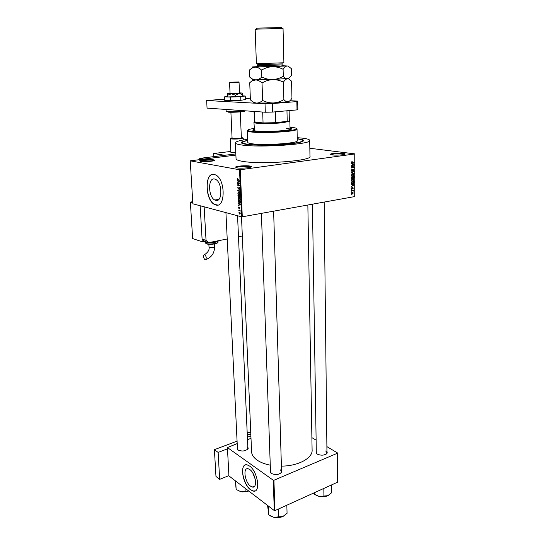 <?xml version="1.0" encoding="UTF-8"?>
<svg xmlns="http://www.w3.org/2000/svg" width="545" height="545" viewBox="0 0 545 545"><rect width="100%" height="100%" fill="white"/><g stroke="black" fill="none" stroke-linecap="round" stroke-linejoin="round"><path stroke-width="0.82" d="M213.354 159.794L214.349 160.087C216.345 161.048 204.504 162.185 200.649 161.402L199.654 160.768C200.39 159.849 210.091 159.16 213.354 159.794M213.96 160.673L212.966 160.346C209.92 159.746 200.853 160.394 200.172 161.259L200.144 161.286M343.248 153.383L344.965 153.799C346.722 154.685 336.64 155.543 332.164 154.889C330.74 154.691 330.175 154.446 330.474 154.146C331.149 153.356 339.474 152.859 343.248 153.383M344.549 154.364L342.887 153.922C337.457 153.54 333.486 153.779 330.958 154.637L330.474 154.146M249.978 166.055L251.225 166.423C253.445 167.513 241.176 168.732 236.782 167.846L235.542 167.056C236.394 166.034 246.313 165.346 249.978 166.055M250.85 167.097L249.562 166.641C246.142 165.98 236.877 166.62 236.087 167.581L236.019 167.662M250.543 486.16L252.294 487.026C257.826 488.729 255.666 473.36 249.814 469.558L248.213 468.775C242.668 467.065 244.719 482.175 250.543 486.16M250.55 489.771L253.112 491.045C261.021 493.477 257.887 471.384 249.508 466.009L247.267 464.919C239.323 462.453 242.225 484.008 250.55 489.771M245.291 464.994C239.698 466.813 243.649 484.818 250.7 489.71L253.255 490.984L255.196 490.861M214.607 179.019L215.711 179.441C222.571 182.718 222.503 202.706 215.725 200.376L214.819 200.022C208.061 196.949 207.781 177.145 214.607 179.019M215.793 204.968C225.466 208.435 225.684 179.768 215.834 175.02L214.185 174.393C204.402 171.845 204.913 200.138 214.553 204.477L215.793 204.968M212.836 174.332C204.239 175.054 205.949 200.533 214.723 204.45L217.693 205.043M247.811 446.832L248.173 448.555C245.618 451.212 242.218 451.689 237.961 449.993L237.232 449.25L237.382 447.411M247.198 449.686L247.873 448.262L246.96 446.92M281.52 469.967L281.86 471.977C279.21 474.784 275.654 475.247 271.192 473.36L270.3 472.44L270.443 470.308M280.668 473.278L281.567 471.548L280.457 469.892M326.946 451.185L327.252 452.99C324.861 455.443 321.509 455.818 317.197 454.121L316.093 453.052L316.298 451.144M326.189 454.114L326.959 452.65L325.699 450.96M297.236 138.607L303.034 139.827C305.384 141.509 299.464 143.035 285.273 144.391C271.866 145.515 254.924 145.515 246.796 144.418C242.089 143.764 240.413 142.94 241.769 141.966L247.662 140.242M302.121 141.734L301.617 141.393M247.621 139.316C239.521 140.433 235.433 141.639 235.358 142.933C235.535 143.744 237.674 144.439 241.769 145.004C260.347 147.893 312.816 144.166 309.71 140.338C309.417 139.384 306.719 138.621 301.596 138.055L297.223 137.674M236.053 158.704L236.06 158.861C236.237 159.814 238.369 160.639 242.45 161.327C260.939 164.822 313.062 160.782 309.969 156.279L309.71 140.487M251.565 451.451L251.586 451.934C251.831 454.932 253.677 457.65 257.117 460.103C260.483 462.426 264.863 464.115 270.266 465.171M190.232 160.836L192.862 203.796L241.544 216.808L239.528 169.761L190.232 160.836L235.89 155.073L203.946 159.051L199.892 158.35L235.842 153.915L224.744 155.284L213.62 153.52L213.783 156.64M351.436 193.318L352.39 192.303L353.344 192.984L352.411 194L351.436 193.318M351.47 190.804L353.31 190.178L353.242 191.152L352.799 190.634L351.47 190.804M351.436 188.413L352.029 187.562L351.981 188.747L352.697 187.507L353.344 188.073L352.819 188.87L352.813 187.787L352.029 189.047L351.436 188.413M351.464 182.943L351.464 182.044L353.998 181.621L353.95 182.977L353.228 183.754L351.464 182.943M351.457 177.936L351.457 176.982L353.998 176.573L353.521 178.433L352.833 178.229L352.206 178.753L351.457 177.936M351.457 172.969L354.005 171.355L351.757 172.758L353.998 173.548L351.457 172.969M351.45 166.348L354.005 165.653L351.961 167.601L354.005 167.608L351.45 167.989L353.494 166.041L351.45 166.348M351.593 161.879L352.213 161.599L351.906 162.676L354.005 162.723L352.268 162.975L351.416 162.396L351.593 161.879M239.528 169.761L240.284 169.747L242.287 216.808L354.713 196.582L354.768 153.874L354.713 196.582M240.284 169.747L354.734 153.963M351.45 163.738L354.005 164.304L351.45 165.68L352.213 164.971L352.213 163.895L351.45 163.738M351.423 170.49L352.281 169.332L351.723 170.469L352.159 171.035L353.153 169.311L354.032 170.033L353.276 171.082L353.739 170.088L353.201 169.604L352.159 171.341L351.423 170.49M351.825 174.4L352.697 173.957L354.032 174.938L353.201 176.198L351.811 176.171L351.423 175.354L351.825 174.4M351.825 179.469L352.697 179.026L354.032 180L353.187 181.26L351.818 181.24L351.43 180.422L351.825 179.469M351.464 184.605L353.998 185.116L351.464 186.519L352.227 185.804L352.22 184.741L351.464 184.605M351.47 189.933L351.832 189.565L351.47 189.933M351.47 192.024L351.832 191.656L351.47 192.024M351.47 194.906L351.832 194.531L351.47 194.906M309.839 148.267L354.768 153.874M238.301 203.401L240.427 204.586L238.39 205.492L238.989 205.009L238.935 203.844L238.301 203.401L238.683 203.34M238.356 197.924L239.439 197.896L240.229 199.32L239.201 200.369L238.07 198.816L238.356 197.924L239.173 197.787M238.111 192.365L239.207 192.337L239.984 193.754L238.962 194.817L237.824 193.264L238.111 192.365L238.962 192.235M237.593 187.943L238.254 186.969L237.838 188.025L238.233 188.795L239.282 187.31L239.752 188.345L239.166 189.238L239.221 187.623L238.247 189.135L237.838 187.909M237.293 180.559L239.439 181.669L237.388 182.684L237.988 182.159L237.94 180.981L237.293 180.559L237.715 180.497M237.327 178.569L237.831 178.467L237.627 179.543L239.378 180.279L237.613 179.877L237.204 179.073L237.831 178.494M237.422 183.42L239.521 183.515L237.899 184.966L239.609 185.661L237.497 185.218L239.112 183.767L237.422 183.42L238.369 183.277M237.743 190.675L239.786 189.796L237.974 190.539L239.895 192.208L238.097 190.621M237.981 196.105L237.933 195.055L240.038 195.539L239.589 197.399L239.132 196.936L238.478 197.215L238.22 196.064M238.22 201.589L238.172 200.601L240.277 201.105L240.304 202.57L239.33 203.115L238.458 201.548M238.451 207.55L238.908 206.855L238.928 208.142L239.657 207.107L240.032 207.931L239.63 208.599L239.643 207.427L238.983 208.483L238.669 207.516M238.594 210.179L240.1 210.234L240.093 211.276L239.698 210.527L238.594 210.179L239.364 210.05M238.69 212.918L239.684 212.284L240.263 213.327L239.534 214.056L238.908 212.877M237.198 443.589L227.422 447.554L228.92 475.887L274.292 510.563L273.256 480.22L273.917 480.254L274.946 510.604L337.607 482.182L337.45 452.922L337.607 482.182M273.917 480.254L337.409 453.242M311.89 437.642L316.127 440.169M326.891 446.607L337.45 452.922M247.491 439.686L251 438.35M227.422 447.554L273.256 480.22M281.404 466.125C298.36 466.118 313.007 457.991 312.101 449.823L307.85 205.015M274.946 510.604L274.292 510.563M225.937 212.632L237.457 448.923L238.254 450.184M312.435 204.184L316.318 452.711L317.129 454.08M270.497 471.888L271.512 473.564M242.287 216.808L241.544 216.808M252.873 473.135L255.285 479.416M239.166 182.119L237.375 182.33M239.453 181.948L237.988 182.159M238.342 180.92L237.94 180.981M238.819 181.587L238.192 181.144L238.233 182.098L239.235 181.526M238.587 181.09L238.192 181.144M239.453 181.914L238.233 182.098M238.438 185.075L237.497 185.218M238.24 184.741L237.484 184.85M239.528 183.706L239.112 183.767M238.73 188.72L238.383 188.768M239.718 188.802L239.316 188.863M239.514 187.534L239.139 187.596M239.514 190.212L237.722 190.341M239.643 194.701L238.962 194.817M239.739 193.7L238.833 192.528L238.07 193.318L238.649 194.361L239.418 194.442L239.984 193.659M239.371 192.446L238.833 192.528M239.895 194.367L239.418 194.442M239.807 195.825L239.173 195.675L239.541 197.058L240.045 195.784M240.038 195.539L239.173 195.675M240.066 196.97L239.725 197.024M238.928 195.621L238.192 195.451L238.621 196.936L238.928 195.621L239.786 195.485M239.051 195.314L238.192 195.451M239.289 196.827L238.819 196.909M239.902 200.253L239.201 200.369M239.977 199.266L239.071 198.094L238.315 198.871L238.901 199.92L239.664 200.001L240.222 199.225M239.602 198.005L239.071 198.094M240.141 199.926L239.664 200.001M239.766 200.335L239.391 200.397M240.093 202.992L239.33 203.115M240.045 201.378L238.438 200.996L238.805 202.522L239.323 202.781L240.052 202.447L240.284 201.343M239.262 200.86L238.438 200.996M240.154 205.015L238.376 205.145M240.188 204.416L239.187 204.021L239.228 204.954L240.434 204.75L238.989 205.009M239.303 203.782L238.935 203.844M239.548 203.959L239.187 204.021M240.434 204.695L239.814 204.484M239.228 204.954L240.216 204.736M239.378 208.061L239.03 208.122M240.113 210.452L239.698 210.527M240.107 210.261L239.384 210.384M240.072 213.96L239.534 214.056M240.045 213.265L239.453 212.53L238.908 212.979L239.303 213.64L240.256 213.224M239.902 212.448L239.453 212.53M351.648 161.824L352.247 161.913M351.436 162.608L351.906 162.676M352.908 162.573L354.005 162.723M351.838 162.662L351.477 162.717M351.45 163.52L354.005 163.977M353.63 164.256L354.005 164.304M353.255 164.134L352.513 163.956L352.513 164.822L353.739 164.208L353.255 164.134M353.303 164.147L353.739 164.208M352.874 165.823L354.005 165.987M351.586 167.547L351.961 167.601M352.956 167.451L354.005 167.608M352.431 165.891L353.494 166.041M351.798 169.556L352.315 169.638M351.491 170.932L351.941 171.001M352.908 169.509L353.33 169.57M351.791 171.287L352.159 171.341M353.521 171.607L354.005 171.675M351.457 172.758L353.998 173.221M353.201 176.198L351.682 176.062M351.845 176.192L352.731 176.335M353.739 174.986L352.69 174.264L351.723 175.299L352.738 176.028L353.739 174.986M352.104 174.175L352.69 174.264M352.642 177.895L353.324 178.174L353.998 177.527M353.017 178.419L353.364 178.481M351.743 178.678L352.206 178.753M352.744 176.771L353.705 176.927L352.949 177.05L352.969 177.949M351.981 176.893L352.949 177.05M353.705 177.466L353.705 176.927M352.615 178.065L353.092 178.14M352.649 177.098L351.757 177.241L352.206 178.447L352.649 177.098L351.689 176.941M353.187 181.26L351.675 181.117M351.825 181.24L352.731 181.396M351.43 180.32L352.738 181.083L353.31 180.858L353.739 180.048L352.145 179.223M352.118 179.237L352.697 179.332M351.941 179.366L352.349 179.434L351.723 180.368M351.743 183.72L352.744 183.89M353.705 181.982L351.757 182.303L352.131 183.563L353.651 182.97L353.705 181.982L352.779 181.826M351.552 183.467L352.131 183.563M351.464 184.319L353.998 184.789M353.657 185.055L353.998 185.116M353.255 184.959L352.52 184.796L352.52 185.647L353.732 185.021L353.255 184.959M352.779 184.857L353.732 185.021M351.654 187.793L352.056 187.862M351.464 188.659L351.832 188.72M352.465 187.705L352.853 187.773M351.668 188.986L352.029 189.047M351.47 189.803L351.832 189.871M352.452 190.328L353.31 190.484M352.159 190.382L353.017 190.539M352.996 190.777L353.344 190.845M351.777 190.443L352.799 190.634M351.566 190.484L352.424 190.641M351.47 191.895L351.832 191.963M351.641 193.85L352.411 194M353.078 193.019L352.39 192.603L351.702 193.277L352.39 193.693L353.078 193.019M351.859 192.508L352.39 192.603M351.47 194.769L351.832 194.838M254.433 121.882L263.058 122.938L275.743 122.693L289.007 121.065L289.361 120.718L289.123 110.594M289.872 121.208L282.753 122.741C273.093 123.756 256.92 123.776 254.474 122.795L253.956 122.462L254.495 130.807M275.429 111.82L275.743 122.693L287.229 121.549L286.963 110.785M254.372 111.459L254.767 122.189L263.058 122.938L262.697 112.052M248.466 144.227L250.768 144.057L248.466 144.227M254.208 129.294L252.744 130.105C252.846 130.493 254.025 130.807 256.293 131.052C266.178 132.258 292.985 130.48 291.548 128.756L290.035 128.102M291.384 129.042L290.049 128.606M254.174 128.436C248.643 129.24 246.728 130.023 248.425 130.793L252.151 131.488C263.146 132.844 293.271 131.209 296.085 129.131C297.325 128.375 295.772 127.782 291.411 127.36L290.015 127.244M296.534 128.668L297.039 129.097L296.582 129.628C293.741 131.767 262.969 133.443 251.756 132.04L247.955 131.331L247.287 130.834L247.764 130.289M247.743 142.299L247.743 142.388C247.873 142.947 249.358 143.41 252.199 143.791C264.761 145.665 299.191 143.212 297.284 140.658L297.045 129.185M247.668 140.521C244.358 141.203 242.729 141.898 242.791 142.599C242.941 143.26 244.691 143.819 248.05 144.275C263.037 146.544 304.614 143.587 302.25 140.521C302.08 139.867 300.411 139.322 297.243 138.88M286.377 128.388C288.714 128.613 289.94 128.92 290.063 129.301L289.838 129.628M254.222 129.799L252.921 130.323M235.726 481.187L236.142 489.458L235.331 480.785M245.018 488.191L245.175 491.481L240.706 491.644L236.142 489.458M240.706 491.644L245.175 491.481M253.357 486.583L253.377 487.032M331.653 484.88L331.728 492.694L327.858 495.684L319.132 496.447L314.322 494.213L313.654 493.041M314.295 492.755L314.322 494.213M323.832 488.429L323.934 496.291M315.139 494.744L319.132 496.447C322.32 497.067 325.229 496.815 327.858 495.684L328.982 495.058M286.834 505.208L287.065 513.295L282.882 516.483L273.726 517.3L268.814 514.916L267.568 505.419M268.494 506.237L268.814 514.916M278.318 509.071L278.584 517.205M270.572 516.026L273.726 517.3C276.976 517.982 280.028 517.709 282.882 516.483L284.252 515.706M242.907 137.878L243.145 138.198L242.157 138.505C239.316 139.132 231.209 139.261 230.365 138.703L230.862 152.3L235.794 152.886M230.828 151.449L213.62 153.52M297.025 109.886L296.855 101.574L297.699 101.098L297.87 109.334L297.025 109.886L272.541 112.079L265.299 112.236L207.059 108.108L206.65 100.498L224.69 99.156M296.855 101.574L272.289 103.584L272.541 112.079M245.325 98.57L250.346 98.808M289.926 100.723L297.699 101.098M265.299 112.236L265.027 103.754L206.65 100.498M265.027 103.754L272.289 103.584M227.142 96.465L224.581 96.833L230.276 97.099L240.713 96.683L245.223 96.009L242.736 95.9M245.223 96.009L245.366 99.578L240.856 100.294L230.433 100.716L224.751 100.409L224.581 96.833M230.276 97.099L230.433 100.716M240.713 96.683L240.856 100.294M227.544 95.266L227.619 96.949L227.149 96.492L227.238 93.617L227.544 95.266L231.4 93.788L235.406 95.184L238.996 93.488L242.689 94.667L242.327 93.038L239.487 92.854M238.826 82.302L229.574 82.69L230.058 93.495L239.5 93.147L239.051 82.35M242.689 94.667L242.757 96.342L227.619 96.949M235.406 95.184L235.481 96.874M230.051 93.195L227.238 93.617L231.4 93.788L242.307 93.025M228.907 475.621L219.662 479.362L218.129 452.418L227.49 448.848M218.129 452.418L214.403 449.68L215.97 476.466L219.662 479.362M214.403 449.68L237.075 441.13M247.389 437.24L250.898 435.884M242.327 236.012L238.492 236.768M227.217 238.989L208.633 242.648L204.668 241.319L202.086 239.044L200.144 205.738L202.25 241.789L204.668 241.319M202.086 239.044L206.044 240.359L204.137 206.807M198.939 159.678L199.892 158.35M206.044 240.359L208.633 242.648M204.975 259.74L204.92 259.72C203.013 257.22 202.924 255.448 204.668 254.399L204.729 254.426C206.637 256.947 206.719 258.718 204.975 259.74M192.794 202.726L190.362 202.079L192.732 201.704M190.362 202.079L192.63 238.54L202.25 241.789M237.838 81.988L230.181 82.22L237.838 81.988M232.061 137.776L230.624 138.41C233.437 138.907 237.198 138.846 241.912 138.212L242.859 137.919L241.34 137.422M230.889 111.814L232.081 138.226C233.73 138.689 236.571 138.668 240.59 138.171L241.36 137.858L240.263 111.466M250.755 432.505L247.178 432.519M250.829 434.351L247.26 434.426M257.478 65.809L257.444 64.753L282.909 63.867L282.937 64.923L257.478 65.809C256.75 66.006 257.397 66.347 259.42 66.817L278.018 66.292C282.644 65.931 284.286 65.482 282.944 64.93M256.388 63.724L283.904 62.77L283.046 28.456L257.744 29.103L255.183 29.43L256.388 63.731M256.763 28.415C255.912 28.354 255.987 28.265 256.988 28.142L281.527 27.523M252.975 79.502C252.124 79.645 252.192 79.754 253.166 79.829L249.739 82.751L250.387 99.844C252.321 101.745 254.372 102.814 256.531 103.053L273.345 102.964C269.611 102.998 266.035 102.167 262.608 100.457C260.708 102.194 258.684 103.059 256.531 103.053C253.52 102.876 252.573 102.603 253.684 102.235M253.486 79.481L252.751 79.788M252.287 80.858L255.714 79.924C257.894 80.067 259.999 81.089 262.029 82.99L262.608 100.457M283.877 99.599C280.62 101.561 277.112 102.685 273.345 102.964L288.033 101.772C286.616 101.929 285.233 101.2 283.877 99.599L283.434 82.166C284.688 80.156 286.036 79.005 287.481 78.712L288.421 78.773L291.568 81.151L291.95 98.168C290.771 100.178 289.463 101.377 288.033 101.772L289.341 101.193M262.029 82.99C265.313 81.001 268.855 79.87 272.657 79.597C276.424 79.577 280.014 80.428 283.434 82.166M253.166 79.829L272.657 79.597L288.612 78.33M257.833 66.619L253.629 66.865C251.681 67.008 251.402 67.096 252.791 67.13L255.258 67.137C257.444 67.233 259.563 68.22 261.6 70.087C264.897 68.091 268.453 66.953 272.275 66.681C276.063 66.667 279.674 67.532 283.107 69.297C284.367 67.314 285.723 66.204 287.174 65.965L288.005 66.034L291.289 68.588L291.439 75.333C290.24 77.288 288.925 78.412 287.481 78.712C286.05 78.766 284.647 77.935 283.284 76.205C280.001 78.194 276.458 79.325 272.657 79.597C268.896 79.624 265.286 78.766 261.832 77.015C259.917 78.868 257.874 79.836 255.714 79.924C253.534 79.768 251.47 78.759 249.521 76.913L249.263 70.135L252.008 68.057L255.258 67.137L287.174 65.965L282.746 65.754M283.107 69.297L283.284 76.205M261.6 70.087L261.832 77.015M238.921 179.85L237.94 179.993M239.446 181.839L238.799 181.935M240.434 204.709L239.793 204.818M351.6 162.88L352.268 162.975M351.763 172.513L352.159 172.574M351.457 172.717L352.159 172.826M242.491 491.917L246.865 491.665M247.723 491.467L241.619 491.815M320.48 496.672L323.968 496.699M325.058 496.543L319.39 496.502M279.258 517.518L275.818 517.621M250.925 436.531L250.325 436.136M204.729 254.426L205.07 254.304C208.204 252.049 209.525 249.699 209.035 247.239L213.259 247.587L214.553 246.933L214.376 243.656M204.28 241.394L207.57 242.293M205.084 242.723L206.037 243.486C209.103 244.664 218.484 243.533 217.98 242.055L217.932 241.135M209.886 242.402C214.274 242.307 217.183 241.735 218.606 240.686M218.334 240.904C218.014 242.416 208.633 243.383 205.567 242.212M217.523 242.689C217.332 244.017 209.137 244.889 206.46 243.853M226.168 111.384L227.694 111.711C231.959 112.086 244.289 111.418 244.855 110.785M244.078 111.017C247.498 111.575 233.199 112.604 228.117 112.161M282.392 65.891C290.826 65.85 268.167 66.892 259.038 66.953C255.973 66.974 255.7 66.899 258.207 66.722M213.892 160.618L214.349 160.087M344.488 154.317L344.965 153.799M250.727 166.988L251.225 166.423M254.787 485.977L252.294 487.026M247.764 448.917L248.173 448.555M281.418 472.331L281.86 471.977M326.823 453.331L327.252 452.99M216.099 200.451L216.065 199.817M302.25 140.685L303.034 139.827M235.358 142.933L236.06 158.861M241.503 216.794L251.586 451.934M242.804 142.967L241.769 141.966M316.529 453.392L316.093 453.052M270.756 472.767L270.3 472.44M237.668 449.557L237.232 449.25M214.819 200.022L218.852 199.368M237.613 179.877L238.444 179.755M239.044 181.73L239.439 181.676M238.111 189.081L238.608 189.006M238.615 194.681L239.834 194.483M239.166 192.658L239.534 192.596M239.473 197.358L239.943 197.276M238.478 197.215L239.064 197.12M238.867 200.24L240.079 200.042M239.398 198.216L239.766 198.155M238.969 202.978L240.25 202.76M238.867 208.442L239.296 208.367M239.602 210.472L240.107 210.384M239.269 213.953L240.188 213.797M239.643 212.598L239.984 212.536M351.954 161.994L351.545 161.94M352.145 169.699L351.723 169.631M352.356 171.287L351.641 171.178M351.961 172.663L351.58 172.602M352.336 174.373L351.927 174.305M353.521 178.433L352.901 178.331M352.424 178.692L351.607 178.556M353.228 183.754L352.356 183.611M351.988 187.889L351.62 187.821M352.813 187.787L352.458 187.718M352.186 189.006L351.573 188.897M352.717 193.911L351.518 193.686M352.125 192.685L351.729 192.61M236.087 167.581L235.542 167.056M200.172 161.259L199.654 160.768M289.007 121.065L289.511 121.569M289.872 121.263L290.063 129.363M254.944 122.257L254.474 122.795M254.433 121.937L254.052 111.439M248.425 130.793L247.955 131.331M247.287 130.834L247.743 142.388M242.791 142.599L242.832 143.642M302.25 140.644L302.271 141.68M296.085 129.131L296.582 129.628M247.88 448.344L237.559 215.738M248.104 491.358L241.224 491.754M326.959 452.752L324.166 202.079M325.494 496.461L318.941 496.406M273.624 211.167L281.574 471.65M261.402 213.368L270.504 471.99M280.001 517.396L275.068 517.546M205.029 241.803L205.124 242.9M205.806 259.536C211.542 257.451 214.458 253.248 214.553 246.933M208.851 243.942L209.035 247.239M238.438 81.913L238.914 82.39M243.308 139.976L243.227 138.089M230.181 82.22L229.745 82.731M226.08 109.456L226.168 111.405L226.604 111.582M256.988 28.142L256.055 29.26M252.791 67.13L252.008 68.057M281.309 27.298L282.324 28.34"/></g></svg>
